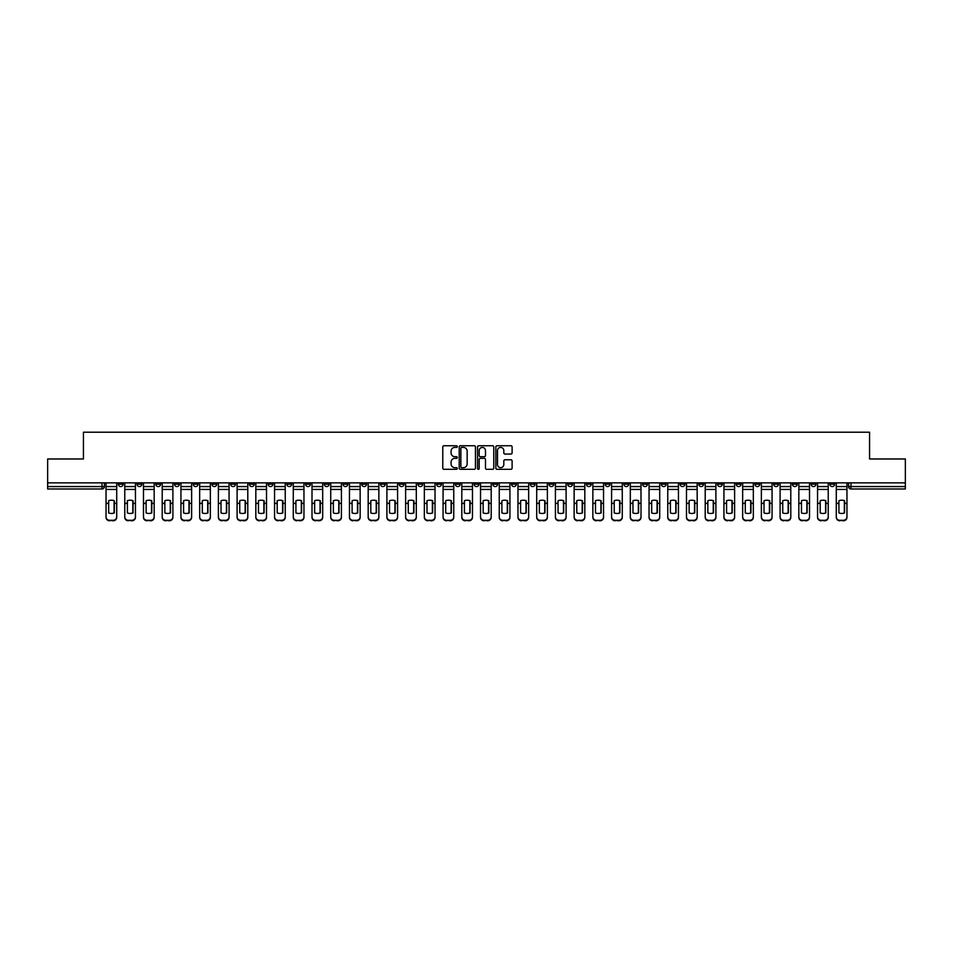 <?xml version="1.0" encoding="UTF-8"?>
<svg xmlns="http://www.w3.org/2000/svg" width="953" height="953" viewBox="0 0 953 953"><rect width="100%" height="100%" fill="white"/><g stroke="black" fill="none" stroke-linecap="round" stroke-linejoin="round"><path stroke-width="1.43" d="M457.297 446.576A0.822 0.822 0 0 0 456.475 445.754L443.955 445.754A1.179 1.179 0 0 0 442.776 446.933L442.776 468.137A1.179 1.179 0 0 0 443.955 469.317L456.475 469.317A0.822 0.822 0 0 0 457.297 468.495A0.822 0.822 0 0 0 456.475 467.673L454.855 467.673A3.764 3.764 0 0 1 451.079 463.897L451.079 462.134A3.764 3.764 0 0 1 454.855 458.357L456.475 458.357A0.822 0.822 0 0 0 457.297 457.535A0.822 0.822 0 0 0 456.475 456.713L454.855 456.713A3.764 3.764 0 0 1 451.079 452.937L451.079 451.174A3.764 3.764 0 0 1 454.855 447.41L456.475 447.41A0.822 0.822 0 0 0 457.297 446.576M736.24 482.861L736.24 484.184L741.041 484.184A2.406 2.406 0 0 1 738.635 486.578A2.406 2.406 0 0 1 736.24 484.184L736.24 482.861M623.893 482.861L623.893 484.184L628.694 484.184A2.406 2.406 0 0 1 626.288 486.578A2.406 2.406 0 0 1 623.893 484.184L623.893 482.861M605.167 482.861L605.167 484.184L609.968 484.184A2.406 2.406 0 0 1 607.573 486.578A2.406 2.406 0 0 1 605.167 484.184L605.167 482.861M492.82 482.861L492.82 484.184L497.621 484.184A2.406 2.406 0 0 1 495.226 486.578A2.406 2.406 0 0 1 492.82 484.184L492.82 482.861M474.094 482.861L474.094 484.184L478.906 484.184A2.406 2.406 0 0 1 476.5 486.578A2.406 2.406 0 0 1 474.094 484.184L474.094 482.861M455.379 482.861L455.379 484.184L460.18 484.184A2.406 2.406 0 0 1 457.774 486.578A2.406 2.406 0 0 1 455.379 484.184L455.379 482.861M417.926 482.861L417.926 484.184L422.727 484.184A2.406 2.406 0 0 1 420.333 486.578A2.406 2.406 0 0 1 417.926 484.184L417.926 482.861M380.485 484.184L380.485 482.861L380.485 484.184A2.406 2.406 0 0 0 382.88 486.578A2.406 2.406 0 0 1 380.485 484.184L385.286 484.184A2.406 2.406 0 0 1 382.88 486.578A2.406 2.406 0 0 0 385.286 484.184L385.286 482.861L385.286 484.184M361.759 484.184L361.759 482.861L361.759 484.184A2.406 2.406 0 0 0 364.153 486.578A2.406 2.406 0 0 1 361.759 484.184L366.56 484.184A2.406 2.406 0 0 1 364.153 486.578M343.032 484.184L343.032 482.861L343.032 484.184A2.406 2.406 0 0 0 345.427 486.578A2.406 2.406 0 0 1 343.032 484.184L347.833 484.184A2.406 2.406 0 0 1 345.427 486.578A2.406 2.406 0 0 0 347.833 484.184L347.833 482.861L347.833 484.184M324.306 482.861L324.306 484.184L329.107 484.184A2.406 2.406 0 0 1 326.712 486.578A2.406 2.406 0 0 1 324.306 484.184L324.306 482.861M305.579 482.861L305.579 484.184L310.38 484.184A2.406 2.406 0 0 1 307.986 486.578A2.406 2.406 0 0 1 305.579 484.184L305.579 482.861M286.865 482.861L286.865 484.184L291.666 484.184A2.406 2.406 0 0 1 289.259 486.578A2.406 2.406 0 0 1 286.865 484.184L286.865 482.861M268.138 484.184L268.138 482.861L268.138 484.184A2.406 2.406 0 0 0 270.533 486.578A2.406 2.406 0 0 1 268.138 484.184L272.939 484.184A2.406 2.406 0 0 1 270.533 486.578M230.686 484.184L230.686 482.861L230.686 484.184A2.406 2.406 0 0 0 233.092 486.578A2.406 2.406 0 0 1 230.686 484.184L235.486 484.184A2.406 2.406 0 0 1 233.092 486.578A2.406 2.406 0 0 0 235.486 484.184L235.486 482.861L235.486 484.184M211.959 484.184L211.959 482.861L211.959 484.184A2.406 2.406 0 0 0 214.365 486.578A2.406 2.406 0 0 1 211.959 484.184L216.76 484.184A2.406 2.406 0 0 1 214.365 486.578A2.406 2.406 0 0 0 216.76 484.184L216.76 482.861L216.76 484.184M193.245 484.184L193.245 482.861L193.245 484.184A2.406 2.406 0 0 0 195.639 486.578A2.406 2.406 0 0 1 193.245 484.184L198.045 484.184A2.406 2.406 0 0 1 195.639 486.578A2.406 2.406 0 0 0 198.045 484.184L198.045 482.861L198.045 484.184M174.518 484.184L174.518 482.861L174.518 484.184A2.406 2.406 0 0 0 176.913 486.578A2.406 2.406 0 0 1 174.518 484.184L179.319 484.184A2.406 2.406 0 0 1 176.913 486.578M155.792 484.184L155.792 482.861L155.792 484.184A2.406 2.406 0 0 0 158.198 486.578A2.406 2.406 0 0 1 155.792 484.184L160.592 484.184A2.406 2.406 0 0 1 158.198 486.578A2.406 2.406 0 0 0 160.592 484.184L160.592 482.861L160.592 484.184M137.065 484.184L137.065 482.861L137.065 484.184A2.406 2.406 0 0 0 139.472 486.578A2.406 2.406 0 0 1 137.065 484.184L141.866 484.184A2.406 2.406 0 0 1 139.472 486.578A2.406 2.406 0 0 0 141.866 484.184L141.866 482.861L141.866 484.184M510.927 454.057A1.179 1.179 0 0 0 512.106 452.878L512.106 446.933A1.179 1.179 0 0 0 510.927 445.754L497.025 445.754A1.179 1.179 0 0 0 495.846 446.933L495.846 468.137A1.179 1.179 0 0 0 497.025 469.317L510.927 469.317A1.179 1.179 0 0 0 512.106 468.137L512.106 460.954A1.179 1.179 0 0 0 510.927 459.775L504.983 459.775A1.179 1.179 0 0 0 503.803 460.954L503.803 464.516A3.157 3.157 0 0 1 500.647 467.673A3.157 3.157 0 0 1 497.502 464.516L497.502 450.555A3.157 3.157 0 0 1 500.647 447.41A3.157 3.157 0 0 1 503.803 450.555L503.803 452.878A1.179 1.179 0 0 0 504.983 454.057L510.927 454.057M47.65 482.861L47.65 458.977L83.423 458.977L83.423 432.209L869.577 432.209L869.577 458.977L905.35 458.977L905.35 482.861L47.65 482.861L47.65 486.578L104.425 486.578L104.425 482.861M475.464 446.933A1.179 1.179 0 0 0 474.296 445.754L460.394 445.754A1.179 1.179 0 0 0 459.215 446.933L459.215 468.137A1.179 1.179 0 0 0 460.394 469.317L474.296 469.317A1.179 1.179 0 0 0 475.464 468.137L475.464 446.933M478.704 445.754L492.606 445.754A1.179 1.179 0 0 1 493.785 446.933L493.785 468.137A1.179 1.179 0 0 1 492.606 469.317L486.661 469.317A1.179 1.179 0 0 1 485.482 468.137L485.482 459.537A1.179 1.179 0 0 0 484.303 458.357L480.36 458.357A1.179 1.179 0 0 0 479.18 459.537L479.18 468.495A0.822 0.822 0 0 1 478.358 469.317A0.822 0.822 0 0 1 477.536 468.495L477.536 446.933A1.179 1.179 0 0 1 478.704 445.754M848.575 482.861L848.575 486.578L905.35 486.578L905.35 488.984L850.981 488.984A2.406 2.406 0 0 1 848.575 486.578A2.406 2.406 0 0 0 850.981 488.984L850.981 482.861M905.35 482.861L905.35 486.578M104.425 486.578A2.406 2.406 0 0 1 102.019 488.984L47.65 488.984L47.65 486.578M834.649 484.184L834.649 482.861L834.649 484.184A2.406 2.406 0 0 1 832.255 486.578A2.406 2.406 0 0 1 829.849 484.184L834.649 484.184A2.406 2.406 0 0 1 832.255 486.578M829.849 482.861L829.849 484.184M815.935 482.861L815.935 484.184A2.406 2.406 0 0 1 813.528 486.578A2.406 2.406 0 0 1 811.134 484.184A2.406 2.406 0 0 0 813.528 486.578M811.134 482.861L811.134 484.184L815.935 484.184M797.208 482.861L797.208 484.184A2.406 2.406 0 0 1 794.802 486.578A2.406 2.406 0 0 1 792.408 484.184L797.208 484.184A2.406 2.406 0 0 1 794.802 486.578M792.408 482.861L792.408 484.184M778.482 482.861L778.482 484.184A2.406 2.406 0 0 1 776.087 486.578A2.406 2.406 0 0 1 773.681 484.184A2.406 2.406 0 0 0 776.087 486.578M773.681 482.861L773.681 484.184L778.482 484.184M759.755 482.861L759.755 484.184A2.406 2.406 0 0 1 757.361 486.578A2.406 2.406 0 0 1 754.955 484.184L759.755 484.184M754.955 482.861L754.955 484.184M741.041 482.861L741.041 484.184A2.406 2.406 0 0 1 738.635 486.578M722.314 482.861L722.314 484.184A2.406 2.406 0 0 1 719.908 486.578A2.406 2.406 0 0 1 717.514 484.184L722.314 484.184M717.514 482.861L717.514 484.184M703.588 482.861L703.588 484.184A2.406 2.406 0 0 1 701.182 486.578A2.406 2.406 0 0 1 698.787 484.184L703.588 484.184M698.787 482.861L698.787 484.184M684.862 482.861L684.862 484.184A2.406 2.406 0 0 1 682.467 486.578A2.406 2.406 0 0 1 680.061 484.184A2.406 2.406 0 0 0 682.467 486.578M680.061 482.861L680.061 484.184L684.862 484.184M666.135 482.861L666.135 484.184A2.406 2.406 0 0 1 663.741 486.578A2.406 2.406 0 0 1 661.334 484.184L666.135 484.184M661.334 482.861L661.334 484.184M647.421 482.861L647.421 484.184A2.406 2.406 0 0 1 645.014 486.578A2.406 2.406 0 0 1 642.62 484.184L647.421 484.184M642.62 482.861L642.62 484.184M628.694 482.861L628.694 484.184M609.968 482.861L609.968 484.184L609.968 482.861M591.241 482.861L591.241 484.184A2.406 2.406 0 0 1 588.847 486.578A2.406 2.406 0 0 1 586.44 484.184L591.241 484.184M586.44 482.861L586.44 484.184M572.515 482.861L572.515 484.184A2.406 2.406 0 0 1 570.12 486.578A2.406 2.406 0 0 1 567.714 484.184L572.515 484.184M567.714 482.861L567.714 484.184M553.8 482.861L553.8 484.184A2.406 2.406 0 0 1 551.394 486.578A2.406 2.406 0 0 1 548.999 484.184L553.8 484.184M548.999 482.861L548.999 484.184M535.074 482.861L535.074 484.184A2.406 2.406 0 0 1 532.667 486.578A2.406 2.406 0 0 1 530.273 484.184L535.074 484.184M530.273 482.861L530.273 484.184M516.347 482.861L516.347 484.184A2.406 2.406 0 0 1 513.953 486.578A2.406 2.406 0 0 1 511.547 484.184L516.347 484.184M511.547 482.861L511.547 484.184M497.621 482.861L497.621 484.184A2.406 2.406 0 0 1 495.226 486.578M478.906 482.861L478.906 484.184M460.18 484.184L460.18 482.861L460.18 484.184A2.406 2.406 0 0 1 457.774 486.578M441.453 482.861L441.453 484.184A2.406 2.406 0 0 1 439.047 486.578A2.406 2.406 0 0 1 436.653 484.184A2.406 2.406 0 0 0 439.047 486.578A2.406 2.406 0 0 0 441.453 484.184L436.653 484.184L436.653 482.861M422.727 484.184L422.727 482.861L422.727 484.184A2.406 2.406 0 0 1 420.333 486.578M404.001 482.861L404.001 484.184A2.406 2.406 0 0 1 401.606 486.578A2.406 2.406 0 0 1 399.2 484.184A2.406 2.406 0 0 0 401.606 486.578M399.2 482.861L399.2 484.184L404.001 484.184M366.56 482.861L366.56 484.184L366.56 482.861M329.107 484.184L329.107 482.861L329.107 484.184A2.406 2.406 0 0 1 326.712 486.578M310.38 484.184L310.38 482.861L310.38 484.184A2.406 2.406 0 0 1 307.986 486.578M291.666 484.184L291.666 482.861L291.666 484.184A2.406 2.406 0 0 1 289.259 486.578M272.939 482.861L272.939 484.184L272.939 482.861M254.213 484.184L254.213 482.861L254.213 484.184A2.406 2.406 0 0 1 251.818 486.578A2.406 2.406 0 0 1 249.412 484.184L254.213 484.184A2.406 2.406 0 0 1 251.818 486.578M249.412 482.861L249.412 484.184M179.319 482.861L179.319 484.184L179.319 482.861M123.151 482.861L123.151 484.184A2.406 2.406 0 0 1 120.745 486.578A2.406 2.406 0 0 1 118.351 484.184A2.406 2.406 0 0 0 120.745 486.578A2.406 2.406 0 0 0 123.151 484.184L123.151 482.861M118.351 482.861L118.351 484.184L123.151 484.184M461.681 447.41A0.822 0.822 0 0 0 460.859 448.232L460.859 466.839A0.822 0.822 0 0 0 461.681 467.673L463.396 467.673A3.764 3.764 0 0 0 467.161 463.897L467.161 451.174A3.764 3.764 0 0 0 463.396 447.41L461.681 447.41M485.482 450.614A3.157 3.157 0 0 0 482.337 447.457A3.157 3.157 0 0 0 479.18 450.614L479.18 455.534A1.179 1.179 0 0 0 480.36 456.713L484.303 456.713A1.179 1.179 0 0 0 485.482 455.534L485.482 450.614M114.086 513.024L114.086 500.611M111.382 500.206A7.445 6.552 180 0 1 114.086 500.694M106.045 482.861L106.045 516.883A3.598 3.419 0 0 0 109.643 520.29L113.121 520.29A3.598 3.419 0 0 0 116.719 516.883L116.719 517.372A3.598 3.419 180 0 1 113.121 520.791L113.121 520.29M111.382 513.464A7.445 7.052 180 0 0 114.086 512.94M114.324 503.458L114.324 500.694A7.445 6.552 180 0 0 111.501 500.206A7.445 6.552 180 0 0 108.678 500.694L108.678 512.94A7.445 7.052 180 0 0 114.324 512.94L114.324 503.458L116.719 503.458L116.719 516.883M116.719 482.861L116.719 503.458M109.643 520.29L113.121 520.791M109.643 520.791A3.598 3.419 180 0 1 106.045 517.372M132.812 513.024L132.812 500.611M130.108 500.206A7.445 6.552 180 0 1 132.812 500.694M124.772 482.861L124.772 516.883A3.598 3.419 0 0 0 128.369 520.29L131.848 520.29A3.598 3.419 0 0 0 135.445 516.883L135.445 517.372A3.598 3.419 180 0 1 131.848 520.791L131.848 520.29M130.108 513.464A7.445 7.052 180 0 0 132.812 512.94M151.527 513.024L151.527 500.611M148.835 500.206A7.445 6.552 180 0 1 151.527 500.694M143.486 482.861L143.486 516.883A3.598 3.419 0 0 0 147.096 520.29L150.574 520.29A3.598 3.419 0 0 0 154.172 516.883L154.172 517.372A3.598 3.419 180 0 1 150.574 520.791L150.574 520.29M148.835 513.464A7.445 7.052 180 0 0 151.527 512.94M133.051 503.458L133.051 500.694A7.445 6.552 180 0 0 130.227 500.206A7.445 6.552 180 0 0 127.404 500.694L127.404 512.94A7.445 7.052 180 0 0 133.051 512.94L133.051 503.458L135.445 503.458L135.445 516.883M135.445 482.861L135.445 503.458M128.369 520.29L131.848 520.791M128.369 520.791A3.598 3.419 180 0 1 124.772 517.372M151.777 503.458L151.777 500.694A7.445 6.552 180 0 0 148.954 500.206A7.445 6.552 180 0 0 146.131 500.694L146.131 512.94A7.445 7.052 180 0 0 151.777 512.94L151.777 503.458L154.172 503.458L154.172 516.883M154.172 482.861L154.172 503.458M147.096 520.29L150.574 520.791M147.096 520.791A3.598 3.419 180 0 1 143.486 517.372M170.253 513.024L170.253 500.611M167.549 500.206A7.445 6.552 180 0 1 170.253 500.694M162.213 482.861L162.213 516.883A3.598 3.419 0 0 0 165.81 520.29L169.3 520.29A3.598 3.419 0 0 0 172.898 516.883L172.898 517.372A3.598 3.419 180 0 1 169.3 520.791L169.3 520.29M167.549 513.464A7.445 7.052 180 0 0 170.253 512.94M188.98 513.024L188.98 500.611M186.276 500.206A7.445 6.552 180 0 1 188.98 500.694M180.939 482.861L180.939 516.883A3.598 3.419 0 0 0 184.537 520.29L188.015 520.29A3.598 3.419 0 0 0 191.624 516.883L191.624 517.372A3.598 3.419 180 0 1 188.015 520.791L188.015 520.29M186.276 513.464A7.445 7.052 180 0 0 188.98 512.94M207.706 513.024L207.706 500.611M205.002 500.206A7.445 6.552 180 0 1 207.706 500.694M199.665 482.861L199.665 516.883A3.598 3.419 0 0 0 203.263 520.29L206.741 520.29A3.598 3.419 0 0 0 210.339 516.883L210.339 517.372A3.598 3.419 180 0 1 206.741 520.791L206.741 520.29M205.002 513.464A7.445 7.052 180 0 0 207.706 512.94M170.492 503.458L170.492 500.694A7.445 6.552 180 0 0 167.68 500.206A7.445 6.552 180 0 0 164.857 500.694L164.857 512.94A7.445 7.052 180 0 0 170.492 512.94L170.492 503.458L172.898 503.458L172.898 516.883M172.898 482.861L172.898 503.458M165.81 520.29L169.3 520.791M165.81 520.791A3.598 3.419 180 0 1 162.213 517.372M189.218 503.458L189.218 500.694A7.445 6.552 180 0 0 186.395 500.206A7.445 6.552 180 0 0 183.584 500.694L183.584 512.94A7.445 7.052 180 0 0 189.218 512.94L189.218 503.458L191.624 503.458L191.624 516.883M191.624 482.861L191.624 503.458M184.537 520.29L188.015 520.791M184.537 520.791A3.598 3.419 180 0 1 180.939 517.372M207.945 503.458L207.945 500.694A7.445 6.552 180 0 0 205.121 500.206A7.445 6.552 180 0 0 202.298 500.694L202.298 512.94A7.445 7.052 180 0 0 207.945 512.94L207.945 503.458L210.339 503.458L210.339 516.883M210.339 482.861L210.339 503.458M203.263 520.29L206.741 520.791M203.263 520.791A3.598 3.419 180 0 1 199.665 517.372M226.433 513.024L226.433 500.611M223.729 500.206A7.445 6.552 180 0 1 226.433 500.694M218.38 482.861L218.38 516.883A3.598 3.419 0 0 0 221.989 520.29L225.468 520.29A3.598 3.419 0 0 0 229.065 516.883L229.065 517.372A3.598 3.419 180 0 1 225.468 520.791L225.468 520.29M223.729 513.464A7.445 7.052 180 0 0 226.433 512.94M226.671 503.458L226.671 500.694A7.445 6.552 180 0 0 223.848 500.206A7.445 6.552 180 0 0 221.025 500.694L221.025 512.94A7.445 7.052 180 0 0 226.671 512.94L226.671 503.458L229.065 503.458L229.065 516.883M229.065 482.861L229.065 503.458M221.989 520.29L225.468 520.791M221.989 520.791A3.598 3.419 180 0 1 218.38 517.372M245.147 513.024L245.147 500.611M242.455 500.206A7.445 6.552 180 0 1 245.147 500.694M237.106 482.861L237.106 516.883A3.598 3.419 0 0 0 240.716 520.29L244.194 520.29A3.598 3.419 0 0 0 247.792 516.883L247.792 517.372A3.598 3.419 180 0 1 244.194 520.791L244.194 520.29M242.455 513.464A7.445 7.052 180 0 0 245.147 512.94M245.386 503.458L245.386 500.694A7.445 6.552 180 0 0 242.574 500.206A7.445 6.552 180 0 0 239.751 500.694L239.751 512.94A7.445 7.052 180 0 0 245.386 512.94L245.386 503.458L247.792 503.458L247.792 516.883M247.792 482.861L247.792 503.458M240.716 520.29L244.194 520.791M240.716 520.791A3.598 3.419 180 0 1 237.106 517.372M263.874 513.024L263.874 500.611M261.17 500.206A7.445 6.552 180 0 1 263.874 500.694M255.833 482.861L255.833 516.883A3.598 3.419 0 0 0 259.43 520.29L262.921 520.29A3.598 3.419 0 0 0 266.518 516.883L266.518 517.372A3.598 3.419 180 0 1 262.921 520.791L262.921 520.29M261.17 513.464A7.445 7.052 180 0 0 263.874 512.94M264.112 503.458L264.112 500.694A7.445 6.552 180 0 0 261.301 500.206A7.445 6.552 180 0 0 258.477 500.694L258.477 512.94A7.445 7.052 180 0 0 264.112 512.94L264.112 503.458L266.518 503.458L266.518 516.883M266.518 482.861L266.518 503.458M259.43 520.29L262.921 520.791M259.43 520.791A3.598 3.419 180 0 1 255.833 517.372M282.6 513.024L282.6 500.611M279.896 500.206A7.445 6.552 180 0 1 282.6 500.694M274.559 482.861L274.559 516.883A3.598 3.419 0 0 0 278.157 520.29L281.635 520.29A3.598 3.419 0 0 0 285.245 516.883L285.245 517.372A3.598 3.419 180 0 1 281.635 520.791L281.635 520.29M279.896 513.464A7.445 7.052 180 0 0 282.6 512.94M282.838 503.458L282.838 500.694A7.445 6.552 180 0 0 280.015 500.206A7.445 6.552 180 0 0 277.204 500.694L277.204 512.94A7.445 7.052 180 0 0 282.838 512.94L282.838 503.458L285.245 503.458L285.245 516.883M285.245 482.861L285.245 503.458M278.157 520.29L281.635 520.791M278.157 520.791A3.598 3.419 180 0 1 274.559 517.372M301.327 513.024L301.327 500.611M298.623 500.206A7.445 6.552 180 0 1 301.327 500.694M293.286 482.861L293.286 516.883A3.598 3.419 0 0 0 296.883 520.29L300.362 520.29A3.598 3.419 0 0 0 303.959 516.883L303.959 517.372A3.598 3.419 180 0 1 300.362 520.791L300.362 520.29M298.623 513.464A7.445 7.052 180 0 0 301.327 512.94M320.041 513.024L320.041 500.611M317.349 500.206A7.445 6.552 180 0 1 320.041 500.694M312 482.861L312 516.883A3.598 3.419 0 0 0 315.61 520.29L319.088 520.29A3.598 3.419 0 0 0 322.686 516.883L322.686 517.372A3.598 3.419 180 0 1 319.088 520.791L319.088 520.29M317.349 513.464A7.445 7.052 180 0 0 320.041 512.94M338.768 513.024L338.768 500.611M336.075 500.206A7.445 6.552 180 0 1 338.768 500.694M330.727 482.861L330.727 516.883A3.598 3.419 0 0 0 334.324 520.29L337.815 520.29A3.598 3.419 0 0 0 341.412 516.883L341.412 517.372A3.598 3.419 180 0 1 337.815 520.791L337.815 520.29M336.075 513.464A7.445 7.052 180 0 0 338.768 512.94M357.494 513.024L357.494 500.611M354.79 500.206A7.445 6.552 180 0 1 357.494 500.694M349.453 482.861L349.453 516.883A3.598 3.419 0 0 0 353.051 520.29L356.529 520.29A3.598 3.419 0 0 0 360.139 516.883L360.139 517.372A3.598 3.419 180 0 1 356.529 520.791L356.529 520.29M354.79 513.464A7.445 7.052 180 0 0 357.494 512.94M376.221 513.024L376.221 500.611M373.516 500.206A7.445 6.552 180 0 1 376.221 500.694M368.18 482.861L368.18 516.883A3.598 3.419 0 0 0 371.777 520.29L375.256 520.29A3.598 3.419 0 0 0 378.865 516.883L378.865 517.372A3.598 3.419 180 0 1 375.256 520.791L375.256 520.29M373.516 513.464A7.445 7.052 180 0 0 376.221 512.94M394.947 513.024L394.947 500.611M392.243 500.206A7.445 6.552 180 0 1 394.947 500.694M386.906 482.861L386.906 516.883A3.598 3.419 0 0 0 390.504 520.29L393.982 520.29A3.598 3.419 0 0 0 397.58 516.883L397.58 517.372A3.598 3.419 180 0 1 393.982 520.791L393.982 520.29M392.243 513.464A7.445 7.052 180 0 0 394.947 512.94M301.565 503.458L301.565 500.694A7.445 6.552 180 0 0 298.742 500.206A7.445 6.552 180 0 0 295.918 500.694L295.918 512.94A7.445 7.052 180 0 0 301.565 512.94L301.565 503.458L303.959 503.458L303.959 516.883M303.959 482.861L303.959 503.458M296.883 520.29L300.362 520.791M296.883 520.791A3.598 3.419 180 0 1 293.286 517.372M320.291 503.458L320.291 500.694A7.445 6.552 180 0 0 317.468 500.206A7.445 6.552 180 0 0 314.645 500.694L314.645 512.94A7.445 7.052 180 0 0 320.291 512.94L320.291 503.458L322.686 503.458L322.686 516.883M322.686 482.861L322.686 503.458M315.61 520.29L319.088 520.791M315.61 520.791A3.598 3.419 180 0 1 312 517.372M339.006 503.458L339.006 500.694A7.445 6.552 180 0 0 336.195 500.206A7.445 6.552 180 0 0 333.371 500.694L333.371 512.94A7.445 7.052 180 0 0 339.006 512.94L339.006 503.458L341.412 503.458L341.412 516.883M341.412 482.861L341.412 503.458M334.324 520.29L337.815 520.791M334.324 520.791A3.598 3.419 180 0 1 330.727 517.372M357.732 503.458L357.732 500.694A7.445 6.552 180 0 0 354.909 500.206A7.445 6.552 180 0 0 352.098 500.694L352.098 512.94A7.445 7.052 180 0 0 357.732 512.94L357.732 503.458L360.139 503.458L360.139 516.883M360.139 482.861L360.139 503.458M353.051 520.29L356.529 520.791M353.051 520.791A3.598 3.419 180 0 1 349.453 517.372M376.459 503.458L376.459 500.694A7.445 6.552 180 0 0 373.636 500.206A7.445 6.552 180 0 0 370.812 500.694L370.812 512.94A7.445 7.052 180 0 0 376.459 512.94L376.459 503.458L378.865 503.458L378.865 516.883M378.865 482.861L378.865 503.458M371.777 520.29L375.256 520.791M371.777 520.791A3.598 3.419 180 0 1 368.18 517.372M395.185 503.458L395.185 500.694A7.445 6.552 180 0 0 392.362 500.206A7.445 6.552 180 0 0 389.539 500.694L389.539 512.94A7.445 7.052 180 0 0 395.185 512.94L395.185 503.458L397.58 503.458L397.58 516.883M397.58 482.861L397.58 503.458M390.504 520.29L393.982 520.791M390.504 520.791A3.598 3.419 180 0 1 386.906 517.372M413.662 513.024L413.662 500.611M410.969 500.206A7.445 6.552 180 0 1 413.662 500.694M405.621 482.861L405.621 516.883A3.598 3.419 0 0 0 409.23 520.29L412.709 520.29A3.598 3.419 0 0 0 416.306 516.883L416.306 517.372A3.598 3.419 180 0 1 412.709 520.791L412.709 520.29M410.969 513.464A7.445 7.052 180 0 0 413.662 512.94M413.912 503.458L413.912 500.694A7.445 6.552 180 0 0 411.088 500.206A7.445 6.552 180 0 0 408.265 500.694L408.265 512.94A7.445 7.052 180 0 0 413.912 512.94L413.912 503.458L416.306 503.458L416.306 516.883M416.306 482.861L416.306 503.458M409.23 520.29L412.709 520.791M409.23 520.791A3.598 3.419 180 0 1 405.621 517.372M432.388 513.024L432.388 500.611M429.696 500.206A7.445 6.552 180 0 1 432.388 500.694M424.347 482.861L424.347 516.883A3.598 3.419 0 0 0 427.945 520.29L431.435 520.29A3.598 3.419 0 0 0 435.033 516.883L435.033 517.372A3.598 3.419 180 0 1 431.435 520.791L431.435 520.29M429.696 513.464A7.445 7.052 180 0 0 432.388 512.94M432.626 503.458L432.626 500.694A7.445 6.552 180 0 0 429.815 500.206A7.445 6.552 180 0 0 426.992 500.694L426.992 512.94A7.445 7.052 180 0 0 432.626 512.94L432.626 503.458L435.033 503.458L435.033 516.883M435.033 482.861L435.033 503.458M427.945 520.29L431.435 520.791M427.945 520.791A3.598 3.419 180 0 1 424.347 517.372M451.114 513.024L451.114 500.611M448.41 500.206A7.445 6.552 180 0 1 451.114 500.694M443.074 482.861L443.074 516.883A3.598 3.419 0 0 0 446.671 520.29L450.15 520.29A3.598 3.419 0 0 0 453.759 516.883L453.759 517.372A3.598 3.419 180 0 1 450.15 520.791L450.15 520.29M448.41 513.464A7.445 7.052 180 0 0 451.114 512.94M451.353 503.458L451.353 500.694A7.445 6.552 180 0 0 448.529 500.206A7.445 6.552 180 0 0 445.718 500.694L445.718 512.94A7.445 7.052 180 0 0 451.353 512.94L451.353 503.458L453.759 503.458L453.759 516.883M453.759 482.861L453.759 503.458M446.671 520.29L450.15 520.791M446.671 520.791A3.598 3.419 180 0 1 443.074 517.372M469.841 513.024L469.841 500.611M467.137 500.206A7.445 6.552 180 0 1 469.841 500.694M461.8 482.861L461.8 516.883A3.598 3.419 0 0 0 465.398 520.29L468.876 520.29A3.598 3.419 0 0 0 472.474 516.883L472.474 517.372A3.598 3.419 180 0 1 468.876 520.791L468.876 520.29M467.137 513.464A7.445 7.052 180 0 0 469.841 512.94M470.079 503.458L470.079 500.694A7.445 6.552 180 0 0 467.256 500.206A7.445 6.552 180 0 0 464.433 500.694L464.433 512.94A7.445 7.052 180 0 0 470.079 512.94L470.079 503.458L472.474 503.458L472.474 516.883M472.474 482.861L472.474 503.458M465.398 520.29L468.876 520.791M465.398 520.791A3.598 3.419 180 0 1 461.8 517.372M488.567 513.024L488.567 500.611M485.863 500.206A7.445 6.552 180 0 1 488.567 500.694M480.526 482.861L480.526 516.883A3.598 3.419 0 0 0 484.124 520.29L487.602 520.29A3.598 3.419 0 0 0 491.2 516.883L491.2 517.372A3.598 3.419 180 0 1 487.602 520.791L487.602 520.29M485.863 513.464A7.445 7.052 180 0 0 488.567 512.94M488.806 503.458L488.806 500.694A7.445 6.552 180 0 0 485.982 500.206A7.445 6.552 180 0 0 483.159 500.694L483.159 512.94A7.445 7.052 180 0 0 488.806 512.94L488.806 503.458L491.2 503.458L491.2 516.883M491.2 482.861L491.2 503.458M484.124 520.29L487.602 520.791M484.124 520.791A3.598 3.419 180 0 1 480.526 517.372M507.282 513.024L507.282 500.611M504.59 500.206A7.445 6.552 180 0 1 507.282 500.694M499.241 482.861L499.241 516.883A3.598 3.419 0 0 0 502.85 520.29L506.329 520.29A3.598 3.419 0 0 0 509.926 516.883L509.926 517.372A3.598 3.419 180 0 1 506.329 520.791L506.329 520.29M504.59 513.464A7.445 7.052 180 0 0 507.282 512.94M507.532 503.458L507.532 500.694A7.445 6.552 180 0 0 504.709 500.206A7.445 6.552 180 0 0 501.886 500.694L501.886 512.94A7.445 7.052 180 0 0 507.532 512.94L507.532 503.458L509.926 503.458L509.926 516.883M509.926 482.861L509.926 503.458M502.85 520.29L506.329 520.791M502.85 520.791A3.598 3.419 180 0 1 499.241 517.372M526.008 513.024L526.008 500.611M523.304 500.206A7.445 6.552 180 0 1 526.008 500.694M517.967 482.861L517.967 516.883A3.598 3.419 0 0 0 521.565 520.29L525.055 520.29A3.598 3.419 0 0 0 528.653 516.883L528.653 517.372A3.598 3.419 180 0 1 525.055 520.791L525.055 520.29M523.304 513.464A7.445 7.052 180 0 0 526.008 512.94M526.247 503.458L526.247 500.694A7.445 6.552 180 0 0 523.435 500.206A7.445 6.552 180 0 0 520.612 500.694L520.612 512.94A7.445 7.052 180 0 0 526.247 512.94L526.247 503.458L528.653 503.458L528.653 516.883M528.653 482.861L528.653 503.458M521.565 520.29L525.055 520.791M521.565 520.791A3.598 3.419 180 0 1 517.967 517.372M544.735 513.024L544.735 500.611M542.031 500.206A7.445 6.552 180 0 1 544.735 500.694M536.694 482.861L536.694 516.883A3.598 3.419 0 0 0 540.291 520.29L543.77 520.29A3.598 3.419 0 0 0 547.379 516.883L547.379 517.372A3.598 3.419 180 0 1 543.77 520.791L543.77 520.29M542.031 513.464A7.445 7.052 180 0 0 544.735 512.94M544.973 503.458L544.973 500.694A7.445 6.552 180 0 0 542.15 500.206A7.445 6.552 180 0 0 539.338 500.694L539.338 512.94A7.445 7.052 180 0 0 544.973 512.94L544.973 503.458L547.379 503.458L547.379 516.883M547.379 482.861L547.379 503.458M540.291 520.29L543.77 520.791M540.291 520.791A3.598 3.419 180 0 1 536.694 517.372M563.461 513.024L563.461 500.611M560.757 500.206A7.445 6.552 180 0 1 563.461 500.694M555.42 482.861L555.42 516.883A3.598 3.419 0 0 0 559.018 520.29L562.496 520.29A3.598 3.419 0 0 0 566.094 516.883L566.094 517.372A3.598 3.419 180 0 1 562.496 520.791L562.496 520.29M560.757 513.464A7.445 7.052 180 0 0 563.461 512.94M563.699 503.458L563.699 500.694A7.445 6.552 180 0 0 560.876 500.206A7.445 6.552 180 0 0 558.053 500.694L558.053 512.94A7.445 7.052 180 0 0 563.699 512.94L563.699 503.458L566.094 503.458L566.094 516.883M566.094 482.861L566.094 503.458M559.018 520.29L562.496 520.791M559.018 520.791A3.598 3.419 180 0 1 555.42 517.372M582.188 513.024L582.188 500.611M579.484 500.206A7.445 6.552 180 0 1 582.188 500.694M574.135 482.861L574.135 516.883A3.598 3.419 0 0 0 577.744 520.29L581.223 520.29A3.598 3.419 0 0 0 584.82 516.883L584.82 517.372A3.598 3.419 180 0 1 581.223 520.791L581.223 520.29M579.484 513.464A7.445 7.052 180 0 0 582.188 512.94M582.426 503.458L582.426 500.694A7.445 6.552 180 0 0 579.603 500.206A7.445 6.552 180 0 0 576.779 500.694L576.779 512.94A7.445 7.052 180 0 0 582.426 512.94L582.426 503.458L584.82 503.458L584.82 516.883M584.82 482.861L584.82 503.458M577.744 520.29L581.223 520.791M577.744 520.791A3.598 3.419 180 0 1 574.135 517.372M600.902 513.024L600.902 500.611M598.21 500.206A7.445 6.552 180 0 1 600.902 500.694M592.861 482.861L592.861 516.883A3.598 3.419 0 0 0 596.471 520.29L599.949 520.29A3.598 3.419 0 0 0 603.547 516.883L603.547 517.372A3.598 3.419 180 0 1 599.949 520.791L599.949 520.29M598.21 513.464A7.445 7.052 180 0 0 600.902 512.94M601.14 503.458L601.14 500.694A7.445 6.552 180 0 0 598.329 500.206A7.445 6.552 180 0 0 595.506 500.694L595.506 512.94A7.445 7.052 180 0 0 601.14 512.94L601.14 503.458L603.547 503.458L603.547 516.883M603.547 482.861L603.547 503.458M596.471 520.29L599.949 520.791M596.471 520.791A3.598 3.419 180 0 1 592.861 517.372M619.629 513.024L619.629 500.611M616.925 500.206A7.445 6.552 180 0 1 619.629 500.694M611.588 482.861L611.588 516.883A3.598 3.419 0 0 0 615.185 520.29L618.676 520.29A3.598 3.419 0 0 0 622.273 516.883L622.273 517.372A3.598 3.419 180 0 1 618.676 520.791L618.676 520.29M616.925 513.464A7.445 7.052 180 0 0 619.629 512.94M619.867 503.458L619.867 500.694A7.445 6.552 180 0 0 617.044 500.206A7.445 6.552 180 0 0 614.232 500.694L614.232 512.94A7.445 7.052 180 0 0 619.867 512.94L619.867 503.458L622.273 503.458L622.273 516.883M622.273 482.861L622.273 503.458M615.185 520.29L618.676 520.791M615.185 520.791A3.598 3.419 180 0 1 611.588 517.372M638.355 513.024L638.355 500.611M635.651 500.206A7.445 6.552 180 0 1 638.355 500.694M630.314 482.861L630.314 516.883A3.598 3.419 0 0 0 633.912 520.29L637.39 520.29A3.598 3.419 0 0 0 641 516.883L641 517.372A3.598 3.419 180 0 1 637.39 520.791L637.39 520.29M635.651 513.464A7.445 7.052 180 0 0 638.355 512.94M638.593 503.458L638.593 500.694A7.445 6.552 180 0 0 635.77 500.206A7.445 6.552 180 0 0 632.959 500.694L632.959 512.94A7.445 7.052 180 0 0 638.593 512.94L638.593 503.458L641 503.458L641 516.883M641 482.861L641 503.458M633.912 520.29L637.39 520.791M633.912 520.791A3.598 3.419 180 0 1 630.314 517.372M657.082 513.024L657.082 500.611M654.377 500.206A7.445 6.552 180 0 1 657.082 500.694M649.041 482.861L649.041 516.883A3.598 3.419 0 0 0 652.638 520.29L656.117 520.29A3.598 3.419 0 0 0 659.714 516.883L659.714 517.372A3.598 3.419 180 0 1 656.117 520.791L656.117 520.29M654.377 513.464A7.445 7.052 180 0 0 657.082 512.94M657.32 503.458L657.32 500.694A7.445 6.552 180 0 0 654.497 500.206A7.445 6.552 180 0 0 651.673 500.694L651.673 512.94A7.445 7.052 180 0 0 657.32 512.94L657.32 503.458L659.714 503.458L659.714 516.883M659.714 482.861L659.714 503.458M652.638 520.29L656.117 520.791M652.638 520.791A3.598 3.419 180 0 1 649.041 517.372M675.796 513.024L675.796 500.611M673.104 500.206A7.445 6.552 180 0 1 675.796 500.694M667.755 482.861L667.755 516.883A3.598 3.419 0 0 0 671.365 520.29L674.843 520.29A3.598 3.419 0 0 0 678.441 516.883L678.441 517.372A3.598 3.419 180 0 1 674.843 520.791L674.843 520.29M673.104 513.464A7.445 7.052 180 0 0 675.796 512.94M676.046 503.458L676.046 500.694A7.445 6.552 180 0 0 673.223 500.206A7.445 6.552 180 0 0 670.4 500.694L670.4 512.94A7.445 7.052 180 0 0 676.046 512.94L676.046 503.458L678.441 503.458L678.441 516.883M678.441 482.861L678.441 503.458M671.365 520.29L674.843 520.791M671.365 520.791A3.598 3.419 180 0 1 667.755 517.372M694.523 513.024L694.523 500.611M691.83 500.206A7.445 6.552 180 0 1 694.523 500.694M686.482 482.861L686.482 516.883A3.598 3.419 0 0 0 690.079 520.29L693.57 520.29A3.598 3.419 0 0 0 697.167 516.883L697.167 517.372A3.598 3.419 180 0 1 693.57 520.791L693.57 520.29M691.83 513.464A7.445 7.052 180 0 0 694.523 512.94M694.761 503.458L694.761 500.694A7.445 6.552 180 0 0 691.949 500.206A7.445 6.552 180 0 0 689.126 500.694L689.126 512.94A7.445 7.052 180 0 0 694.761 512.94L694.761 503.458L697.167 503.458L697.167 516.883M697.167 482.861L697.167 503.458M690.079 520.29L693.57 520.791M690.079 520.791A3.598 3.419 180 0 1 686.482 517.372M713.249 513.024L713.249 500.611M710.545 500.206A7.445 6.552 180 0 1 713.249 500.694M705.208 482.861L705.208 516.883A3.598 3.419 0 0 0 708.806 520.29L712.284 520.29A3.598 3.419 0 0 0 715.894 516.883L715.894 517.372A3.598 3.419 180 0 1 712.284 520.791L712.284 520.29M710.545 513.464A7.445 7.052 180 0 0 713.249 512.94M713.487 503.458L713.487 500.694A7.445 6.552 180 0 0 710.664 500.206A7.445 6.552 180 0 0 707.853 500.694L707.853 512.94A7.445 7.052 180 0 0 713.487 512.94L713.487 503.458L715.894 503.458L715.894 516.883M715.894 482.861L715.894 503.458M708.806 520.29L712.284 520.791M708.806 520.791A3.598 3.419 180 0 1 705.208 517.372M731.975 513.024L731.975 500.611M729.271 500.206A7.445 6.552 180 0 1 731.975 500.694M723.935 482.861L723.935 516.883A3.598 3.419 0 0 0 727.532 520.29L731.011 520.29A3.598 3.419 0 0 0 734.62 516.883L734.62 517.372A3.598 3.419 180 0 1 731.011 520.791L731.011 520.29M729.271 513.464A7.445 7.052 180 0 0 731.975 512.94M732.214 503.458L732.214 500.694A7.445 6.552 180 0 0 729.39 500.206A7.445 6.552 180 0 0 726.567 500.694L726.567 512.94A7.445 7.052 180 0 0 732.214 512.94L732.214 503.458L734.62 503.458L734.62 516.883M734.62 482.861L734.62 503.458M727.532 520.29L731.011 520.791M727.532 520.791A3.598 3.419 180 0 1 723.935 517.372M750.702 513.024L750.702 500.611M747.998 500.206A7.445 6.552 180 0 1 750.702 500.694M742.661 482.861L742.661 516.883A3.598 3.419 0 0 0 746.259 520.29L749.737 520.29A3.598 3.419 0 0 0 753.335 516.883L753.335 517.372A3.598 3.419 180 0 1 749.737 520.791L749.737 520.29M747.998 513.464A7.445 7.052 180 0 0 750.702 512.94M750.94 503.458L750.94 500.694A7.445 6.552 180 0 0 748.117 500.206A7.445 6.552 180 0 0 745.294 500.694L745.294 512.94A7.445 7.052 180 0 0 750.94 512.94L750.94 503.458L753.335 503.458L753.335 516.883M753.335 482.861L753.335 503.458M746.259 520.29L749.737 520.791M746.259 520.791A3.598 3.419 180 0 1 742.661 517.372M769.416 513.024L769.416 500.611M766.724 500.206A7.445 6.552 180 0 1 769.416 500.694M761.376 482.861L761.376 516.883A3.598 3.419 0 0 0 764.985 520.29L768.463 520.29A3.598 3.419 0 0 0 772.061 516.883L772.061 517.372A3.598 3.419 180 0 1 768.463 520.791L768.463 520.29M766.724 513.464A7.445 7.052 180 0 0 769.416 512.94M769.667 503.458L769.667 500.694A7.445 6.552 180 0 0 766.843 500.206A7.445 6.552 180 0 0 764.02 500.694L764.02 512.94A7.445 7.052 180 0 0 769.667 512.94L769.667 503.458L772.061 503.458L772.061 516.883M772.061 482.861L772.061 503.458M764.985 520.29L768.463 520.791M764.985 520.791A3.598 3.419 180 0 1 761.376 517.372M788.143 513.024L788.143 500.611M785.451 500.206A7.445 6.552 180 0 1 788.143 500.694M780.102 482.861L780.102 516.883A3.598 3.419 0 0 0 783.7 520.29L787.19 520.29A3.598 3.419 0 0 0 790.787 516.883L790.787 517.372A3.598 3.419 180 0 1 787.19 520.791L787.19 520.29M785.451 513.464A7.445 7.052 180 0 0 788.143 512.94M788.381 503.458L788.381 500.694A7.445 6.552 180 0 0 785.57 500.206A7.445 6.552 180 0 0 782.747 500.694L782.747 512.94A7.445 7.052 180 0 0 788.381 512.94L788.381 503.458L790.787 503.458L790.787 516.883M790.787 482.861L790.787 503.458M783.7 520.29L787.19 520.791M783.7 520.791A3.598 3.419 180 0 1 780.102 517.372M806.869 513.024L806.869 500.611M804.165 500.206A7.445 6.552 180 0 1 806.869 500.694M798.828 482.861L798.828 516.883A3.598 3.419 0 0 0 802.426 520.29L805.904 520.29A3.598 3.419 0 0 0 809.514 516.883L809.514 517.372A3.598 3.419 180 0 1 805.904 520.791L805.904 520.29M804.165 513.464A7.445 7.052 180 0 0 806.869 512.94M807.108 503.458L807.108 500.694A7.445 6.552 180 0 0 804.284 500.206A7.445 6.552 180 0 0 801.473 500.694L801.473 512.94A7.445 7.052 180 0 0 807.108 512.94L807.108 503.458L809.514 503.458L809.514 516.883M809.514 482.861L809.514 503.458M802.426 520.29L805.904 520.791M802.426 520.791A3.598 3.419 180 0 1 798.828 517.372M825.596 513.024L825.596 500.611M822.892 500.206A7.445 6.552 180 0 1 825.596 500.694M817.555 482.861L817.555 516.883A3.598 3.419 0 0 0 821.152 520.29L824.631 520.29A3.598 3.419 0 0 0 828.228 516.883L828.228 517.372A3.598 3.419 180 0 1 824.631 520.791L824.631 520.29M822.892 513.464A7.445 7.052 180 0 0 825.596 512.94M825.834 503.458L825.834 500.694A7.445 6.552 180 0 0 823.011 500.206A7.445 6.552 180 0 0 820.188 500.694L820.188 512.94A7.445 7.052 180 0 0 825.834 512.94L825.834 503.458L828.228 503.458L828.228 516.883M828.228 482.861L828.228 503.458M821.152 520.29L824.631 520.791M821.152 520.791A3.598 3.419 180 0 1 817.555 517.372M844.322 513.024L844.322 500.611M841.618 500.206A7.445 6.552 180 0 1 844.322 500.694M836.281 482.861L836.281 516.883A3.598 3.419 0 0 0 839.879 520.29L843.357 520.29A3.598 3.419 0 0 0 846.955 516.883L846.955 517.372A3.598 3.419 180 0 1 843.357 520.791L843.357 520.29M841.618 513.464A7.445 7.052 180 0 0 844.322 512.94M844.561 503.458L844.561 500.694A7.445 6.552 180 0 0 841.737 500.206A7.445 6.552 180 0 0 838.914 500.694L838.914 512.94A7.445 7.052 180 0 0 844.561 512.94L844.561 503.458L846.955 503.458L846.955 516.883M846.955 482.861L846.955 503.458M839.879 520.29L843.357 520.791M839.879 520.791A3.598 3.419 180 0 1 836.281 517.372M102.019 482.861L102.019 488.984M114.324 503.267L116.719 503.267M106.045 503.267L108.678 503.267M106.045 489.437L116.719 489.437M106.045 503.458L108.678 503.458M106.045 486.578L116.719 486.578M133.051 503.267L135.445 503.267M124.772 503.267L127.404 503.267M124.772 489.437L135.445 489.437M124.772 503.458L127.404 503.458M124.772 486.578L135.445 486.578M151.777 503.267L154.172 503.267M143.486 503.267L146.131 503.267M143.486 489.437L154.172 489.437M143.486 503.458L146.131 503.458M143.486 486.578L154.172 486.578M170.492 503.267L172.898 503.267M162.213 503.267L164.857 503.267M162.213 489.437L172.898 489.437M162.213 503.458L164.857 503.458M162.213 486.578L172.898 486.578M189.218 503.267L191.624 503.267M180.939 503.267L183.584 503.267M180.939 489.437L191.624 489.437M180.939 503.458L183.584 503.458M180.939 486.578L191.624 486.578M207.945 503.267L210.339 503.267M199.665 503.267L202.298 503.267M199.665 489.437L210.339 489.437M199.665 503.458L202.298 503.458M199.665 486.578L210.339 486.578M226.671 503.267L229.065 503.267M218.38 503.267L221.025 503.267M218.38 489.437L229.065 489.437M218.38 503.458L221.025 503.458M218.38 486.578L229.065 486.578M245.386 503.267L247.792 503.267M237.106 503.267L239.751 503.267M237.106 489.437L247.792 489.437M237.106 503.458L239.751 503.458M237.106 486.578L247.792 486.578M264.112 503.267L266.518 503.267M255.833 503.267L258.477 503.267M255.833 489.437L266.518 489.437M255.833 503.458L258.477 503.458M255.833 486.578L266.518 486.578M282.838 503.267L285.245 503.267M274.559 503.267L277.204 503.267M274.559 489.437L285.245 489.437M274.559 503.458L277.204 503.458M274.559 486.578L285.245 486.578M301.565 503.267L303.959 503.267M293.286 503.267L295.918 503.267M293.286 489.437L303.959 489.437M293.286 503.458L295.918 503.458M293.286 486.578L303.959 486.578M320.291 503.267L322.686 503.267M312 503.267L314.645 503.267M312 489.437L322.686 489.437M312 503.458L314.645 503.458M312 486.578L322.686 486.578M339.006 503.267L341.412 503.267M330.727 503.267L333.371 503.267M330.727 489.437L341.412 489.437M330.727 503.458L333.371 503.458M330.727 486.578L341.412 486.578M357.732 503.267L360.139 503.267M349.453 503.267L352.098 503.267M349.453 489.437L360.139 489.437M349.453 503.458L352.098 503.458M349.453 486.578L360.139 486.578M376.459 503.267L378.865 503.267M368.18 503.267L370.812 503.267M368.18 489.437L378.865 489.437M368.18 503.458L370.812 503.458M368.18 486.578L378.865 486.578M395.185 503.267L397.58 503.267M386.906 503.267L389.539 503.267M386.906 489.437L397.58 489.437M386.906 503.458L389.539 503.458M386.906 486.578L397.58 486.578M413.912 503.267L416.306 503.267M405.621 503.267L408.265 503.267M405.621 489.437L416.306 489.437M405.621 503.458L408.265 503.458M405.621 486.578L416.306 486.578M432.626 503.267L435.033 503.267M424.347 503.267L426.992 503.267M424.347 489.437L435.033 489.437M424.347 503.458L426.992 503.458M424.347 486.578L435.033 486.578M451.353 503.267L453.759 503.267M443.074 503.267L445.718 503.267M443.074 489.437L453.759 489.437M443.074 503.458L445.718 503.458M443.074 486.578L453.759 486.578M470.079 503.267L472.474 503.267M461.8 503.267L464.433 503.267M461.8 489.437L472.474 489.437M461.8 503.458L464.433 503.458M461.8 486.578L472.474 486.578M488.806 503.267L491.2 503.267M480.526 503.267L483.159 503.267M480.526 489.437L491.2 489.437M480.526 503.458L483.159 503.458M480.526 486.578L491.2 486.578M507.532 503.267L509.926 503.267M499.241 503.267L501.886 503.267M499.241 489.437L509.926 489.437M499.241 503.458L501.886 503.458M499.241 486.578L509.926 486.578M526.247 503.267L528.653 503.267M517.967 503.267L520.612 503.267M517.967 489.437L528.653 489.437M517.967 503.458L520.612 503.458M517.967 486.578L528.653 486.578M544.973 503.267L547.379 503.267M536.694 503.267L539.338 503.267M536.694 489.437L547.379 489.437M536.694 503.458L539.338 503.458M536.694 486.578L547.379 486.578M563.699 503.267L566.094 503.267M555.42 503.267L558.053 503.267M555.42 489.437L566.094 489.437M555.42 503.458L558.053 503.458M555.42 486.578L566.094 486.578M582.426 503.267L584.82 503.267M574.135 503.267L576.779 503.267M574.135 489.437L584.82 489.437M574.135 503.458L576.779 503.458M574.135 486.578L584.82 486.578M601.14 503.267L603.547 503.267M592.861 503.267L595.506 503.267M592.861 489.437L603.547 489.437M592.861 503.458L595.506 503.458M592.861 486.578L603.547 486.578M619.867 503.267L622.273 503.267M611.588 503.267L614.232 503.267M611.588 489.437L622.273 489.437M611.588 503.458L614.232 503.458M611.588 486.578L622.273 486.578M638.593 503.267L641 503.267M630.314 503.267L632.959 503.267M630.314 489.437L641 489.437M630.314 503.458L632.959 503.458M630.314 486.578L641 486.578M657.32 503.267L659.714 503.267M649.041 503.267L651.673 503.267M649.041 489.437L659.714 489.437M649.041 503.458L651.673 503.458M649.041 486.578L659.714 486.578M676.046 503.267L678.441 503.267M667.755 503.267L670.4 503.267M667.755 489.437L678.441 489.437M667.755 503.458L670.4 503.458M667.755 486.578L678.441 486.578M694.761 503.267L697.167 503.267M686.482 503.267L689.126 503.267M686.482 489.437L697.167 489.437M686.482 503.458L689.126 503.458M686.482 486.578L697.167 486.578M713.487 503.267L715.894 503.267M705.208 503.267L707.853 503.267M705.208 489.437L715.894 489.437M705.208 503.458L707.853 503.458M705.208 486.578L715.894 486.578M732.214 503.267L734.62 503.267M723.935 503.267L726.567 503.267M723.935 489.437L734.62 489.437M723.935 503.458L726.567 503.458M723.935 486.578L734.62 486.578M750.94 503.267L753.335 503.267M742.661 503.267L745.294 503.267M742.661 489.437L753.335 489.437M742.661 503.458L745.294 503.458M742.661 486.578L753.335 486.578M769.667 503.267L772.061 503.267M761.376 503.267L764.02 503.267M761.376 489.437L772.061 489.437M761.376 503.458L764.02 503.458M761.376 486.578L772.061 486.578M788.381 503.267L790.787 503.267M780.102 503.267L782.747 503.267M780.102 489.437L790.787 489.437M780.102 503.458L782.747 503.458M780.102 486.578L790.787 486.578M807.108 503.267L809.514 503.267M798.828 503.267L801.473 503.267M798.828 489.437L809.514 489.437M798.828 503.458L801.473 503.458M798.828 486.578L809.514 486.578M825.834 503.267L828.228 503.267M817.555 503.267L820.188 503.267M817.555 489.437L828.228 489.437M817.555 503.458L820.188 503.458M817.555 486.578L828.228 486.578M844.561 503.267L846.955 503.267M836.281 503.267L838.914 503.267M836.281 489.437L846.955 489.437M836.281 503.458L838.914 503.458M836.281 486.578L846.955 486.578"/></g></svg>
